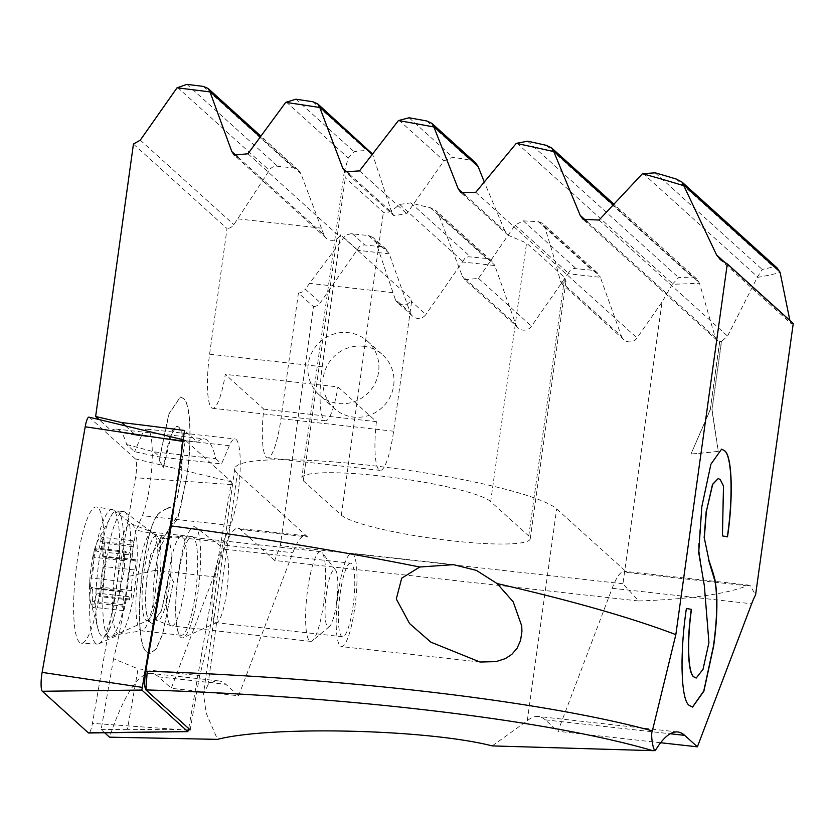 <?xml version="1.0" encoding="UTF-8"?>
<svg xmlns="http://www.w3.org/2000/svg" width="835" height="835" viewBox="0 0 835 835"><rect width="100%" height="100%" fill="white"/><g stroke="black" fill="none" stroke-linecap="round" stroke-linejoin="round"><path stroke-width="0.63" stroke-dasharray="4.17 3.13" d="M89.021 417.156A14.435 2.808 -83.7 0 1 89.324 417.323L135.312 458.853A14.435 2.808 -83.7 0 1 135.886 475.313A14.435 2.808 -83.7 0 1 135.5 477.735L92.434 723.35A14.435 2.808 -83.7 0 1 88.75 732.994M188.72 728.558L231.472 481.826L185.433 440.275L175.642 494.299M92.779 565.911A67.677 13.141 -83.7 0 1 112.266 509.58A67.677 13.141 -83.7 0 1 113.581 510.164A67.677 13.141 -83.7 0 1 116.524 587.746A67.677 13.141 -83.7 0 1 98.718 643.816A67.677 13.141 -83.7 0 1 97.309 644.098A67.677 13.141 -83.7 0 1 92.779 565.911M177.938 577.935A49.63 9.634 -83.7 0 1 192.133 536.623A49.63 9.634 -83.7 0 1 195.359 593.956A49.63 9.634 -83.7 0 1 181.164 635.268A49.63 9.634 -83.7 0 1 177.938 577.935M100.837 586.118A68.533 13.308 96.3 0 0 96.526 506.97A68.533 13.308 96.3 0 0 76.799 564.011A68.533 13.308 96.3 0 0 81.381 643.19A68.533 13.308 96.3 0 0 100.837 586.118M93.938 552.467A5.417 1.054 96.3 0 0 93.75 557.289A12.629 2.453 -83.7 0 1 93.311 568.541A12.629 2.453 -83.7 0 1 90.869 577.997A5.417 1.054 96.3 0 0 89.825 582.047A5.417 1.054 96.3 0 0 89.585 584.813A35.55 6.899 -83.7 0 1 91.172 566.61A35.55 6.899 -83.7 0 1 94.428 549.921A5.417 1.054 96.3 0 0 93.938 552.467M124.551 555.87A5.417 1.054 96.3 0 0 124.363 560.692A12.629 2.453 -83.7 0 1 123.924 571.944A12.629 2.453 -83.7 0 1 121.493 581.4A5.417 1.054 96.3 0 0 120.449 585.45A5.417 1.054 96.3 0 0 120.804 591.691A5.417 1.054 96.3 0 0 121.169 591.441A12.629 2.453 -83.7 0 1 122.014 590.867A12.629 2.453 -83.7 0 1 122.943 604.697A5.417 1.054 96.3 0 0 123.34 610.625A5.417 1.054 96.3 0 0 124.843 606.408A12.629 2.453 -83.7 0 1 128.35 596.587A12.629 2.453 -83.7 0 1 129.488 598.966A5.417 1.054 96.3 0 0 129.978 599.979A5.417 1.054 96.3 0 0 131.523 595.459A5.417 1.054 96.3 0 0 131.711 590.637A12.629 2.453 -83.7 0 1 132.149 579.375A12.629 2.453 -83.7 0 1 134.592 569.929A5.417 1.054 96.3 0 0 135.635 565.879A5.417 1.054 96.3 0 0 135.28 559.638A5.417 1.054 96.3 0 0 134.915 559.878A12.629 2.453 -83.7 0 1 134.059 560.452A12.629 2.453 -83.7 0 1 133.141 546.633A5.417 1.054 96.3 0 0 132.744 540.704A5.417 1.054 96.3 0 0 131.231 544.911A12.629 2.453 -83.7 0 1 127.724 554.732A12.629 2.453 -83.7 0 1 126.586 552.363A5.417 1.054 96.3 0 0 126.095 551.351A5.417 1.054 96.3 0 0 124.551 555.87M89.585 584.813A5.417 1.054 96.3 0 0 90.18 588.289A5.417 1.054 96.3 0 0 90.545 588.038A12.629 2.453 -83.7 0 1 91.401 587.464A12.629 2.453 -83.7 0 1 92.32 601.294A5.417 1.054 96.3 0 0 92.581 607.149A35.55 6.899 -83.7 0 1 90.295 600.96A35.55 6.899 -83.7 0 1 89.585 584.813M103.676 577.903A35.55 6.899 -83.7 0 1 100.409 594.593A35.55 6.899 -83.7 0 1 92.581 607.149A5.417 1.054 96.3 0 0 92.716 607.212A5.417 1.054 96.3 0 0 94.219 603.006A12.629 2.453 -83.7 0 1 97.737 593.184A12.629 2.453 -83.7 0 1 98.874 595.553A5.417 1.054 96.3 0 0 99.355 596.576A5.417 1.054 96.3 0 0 100.409 594.593A5.417 1.054 96.3 0 0 100.91 592.046A5.417 1.054 96.3 0 0 101.098 587.224A12.629 2.453 -83.7 0 1 101.536 575.973A12.629 2.453 -83.7 0 1 103.968 566.527A5.417 1.054 96.3 0 0 105.012 562.477A5.417 1.054 96.3 0 0 105.252 559.701A35.55 6.899 -83.7 0 1 103.676 577.903M120.866 583.655A63.168 12.264 -83.7 0 1 102.788 636.416A63.168 12.264 -83.7 0 1 99.031 632.147A63.168 12.264 -83.7 0 1 98.666 563.604A63.168 12.264 -83.7 0 1 112.151 514.193A63.168 12.264 -83.7 0 1 116.754 510.853A63.168 12.264 -83.7 0 1 120.866 583.655M127.88 584.437A63.168 12.264 -83.7 0 1 111.232 636.938A63.168 12.264 -83.7 0 1 109.792 637.188A63.168 12.264 -83.7 0 1 105.669 564.387A63.168 12.264 -83.7 0 1 123.757 511.636A63.168 12.264 -83.7 0 1 125.104 512.199A63.168 12.264 -83.7 0 1 127.88 584.437M94.428 549.921A35.55 6.899 -83.7 0 1 96.776 542.698A35.55 6.899 -83.7 0 1 102.267 537.364A35.55 6.899 -83.7 0 1 105.252 559.701A5.417 1.054 96.3 0 0 104.657 556.235A5.417 1.054 96.3 0 0 104.291 556.475A12.629 2.453 -83.7 0 1 103.436 557.049A12.629 2.453 -83.7 0 1 102.517 543.23A5.417 1.054 96.3 0 0 102.267 537.364A5.417 1.054 96.3 0 0 102.12 537.302A5.417 1.054 96.3 0 0 100.618 541.508A12.629 2.453 -83.7 0 1 97.111 551.33A12.629 2.453 -83.7 0 1 95.973 548.96A5.417 1.054 96.3 0 0 95.482 547.948A5.417 1.054 96.3 0 0 94.428 549.921M184.535 588.226A45.121 8.757 -83.7 0 1 171.613 625.906A45.121 8.757 -83.7 0 1 171.165 625.791A45.121 8.757 -83.7 0 1 168.67 573.906A45.121 8.757 -83.7 0 1 181.122 536.237A45.121 8.757 -83.7 0 1 181.592 536.227A45.121 8.757 -83.7 0 1 184.535 588.226M323.542 603.684A45.121 8.757 -83.7 0 1 312.447 640.675A45.121 8.757 -83.7 0 1 310.62 641.374A45.121 8.757 -83.7 0 1 307.677 589.364A45.121 8.757 -83.7 0 1 320.598 551.684A45.121 8.757 -83.7 0 1 322.226 552.76A45.121 8.757 -83.7 0 1 323.542 603.684M336.526 602.87A28.881 5.605 -83.7 0 1 329.418 626.542A28.881 5.605 -83.7 0 1 326.37 593.706A28.881 5.605 -83.7 0 1 335.68 570.274A28.881 5.605 -83.7 0 1 336.526 602.87M363.382 346.254A36.093 35.07 132.1 0 1 382.66 354.885A36.093 35.07 132.1 0 1 390.561 396.051A36.093 35.07 132.1 0 1 353.549 417.093A36.093 35.07 -47.9 0 1 334.271 408.461A36.093 35.07 -47.9 0 1 326.381 367.306A36.093 35.07 -47.9 0 1 363.382 346.254M319.21 394.851A36.093 35.07 132.1 0 0 338.478 403.493A36.093 35.07 -47.9 0 0 375.489 382.44A36.093 35.07 -47.9 0 0 367.588 341.275A36.093 35.07 -47.9 0 0 348.31 332.643A36.093 35.07 132.1 0 0 311.309 353.696A36.093 35.07 132.1 0 0 319.21 394.851L334.271 408.461M225.095 549.472A37.001 7.181 96.3 0 1 226.723 591.785A37.001 7.181 -83.7 0 1 216.964 622.534A37.001 7.181 -83.7 0 1 216.129 622.691A37.001 7.181 -83.7 0 1 213.708 580.043A37.001 7.181 96.3 0 1 224.302 549.148A37.001 7.181 96.3 0 1 225.095 549.472L195.588 527.25A55.945 10.865 -83.7 0 1 198.052 591.243A55.945 10.865 96.3 0 1 183.303 637.731A55.945 10.865 96.3 0 1 178.377 573.478A55.945 10.865 -83.7 0 1 195.588 527.25M350.669 563.197A37.001 7.181 -83.7 0 0 340.075 594.092A37.001 7.181 96.3 0 0 342.486 636.74A37.001 7.181 96.3 0 0 353.08 605.845A37.001 7.181 -83.7 0 0 350.669 563.197L224.302 549.148M155.362 570.284L127.995 576.536A144.382 28.025 -83.7 0 1 125.615 595.491A144.382 28.025 96.3 0 1 113.57 658.742L138.067 668.845L199.648 675.703A144.382 28.025 96.3 0 0 213.593 605.281A144.382 28.025 96.3 0 0 216.954 577.131L223.049 542.395L161.468 535.548L155.362 570.284L216.954 577.131M223.049 542.395L230.345 525.455A46.927 9.112 96.3 0 0 238.1 493.036A46.927 9.112 96.3 0 0 235.032 438.949A46.927 9.112 96.3 0 0 229.354 445.713L221.525 463.916L159.934 457.069L134.602 451.683L126.669 444.523A144.382 28.025 96.3 0 0 116.201 429.075A144.382 28.025 96.3 0 0 111.264 430.609L99.021 419.556M229.354 445.713L141.376 435.933A46.927 9.112 -83.7 0 1 147.054 429.159A46.927 9.112 -83.7 0 1 150.123 483.246A46.927 9.112 96.3 0 1 142.357 515.675L136.147 530.11L161.468 535.548M354.833 607.421A46.927 9.112 96.3 0 0 351.765 553.334A46.927 9.112 96.3 0 0 338.332 592.516A46.927 9.112 96.3 0 0 341.39 646.603A46.927 9.112 96.3 0 0 354.833 607.421M133.433 144.058L227.036 228.581L209.595 354.207A46.927 9.112 96.3 0 0 212.664 408.294A46.927 9.112 96.3 0 0 225.304 374.372L263.808 409.14A46.927 9.112 96.3 0 0 267.544 457.862A46.927 9.112 96.3 0 0 280.988 418.679L298.419 293.043L313.49 306.654L280.33 545.631L274.694 560.483L638.691 600.97L622.952 583.748L662.04 302.051L672.29 284.255A573.019 77.77 -172.1 0 0 699.469 283.201L715.209 337.298L716.983 340.273L719.739 341.494L710.241 409.954L690.973 454.021A573.019 77.77 -172.1 0 0 718.33 451.37L712.067 409.776L721.565 341.358L727.567 336.098L757.261 277.397A573.019 77.77 -172.1 0 0 780.109 272.429M789.858 320.421L791.027 323.542L720.469 259.821M793.25 323.479L791.027 323.542M638.691 600.97A573.019 77.77 -172.1 0 0 746.918 585.794L749.976 585.262L755.581 594.917M719.739 341.494L721.565 341.358M274.694 560.483L240.344 529.453A90.243 17.514 96.3 0 0 238.027 528.325A90.243 17.514 96.3 0 0 225.523 545.265L171.269 688.311L158.577 676.851A270.717 52.553 96.3 0 0 151.646 673.459A270.717 52.553 96.3 0 0 109.51 737.169M113.57 658.742L101.129 729.602L104.636 732.775M127.995 576.536L136.147 530.11M141.376 435.933L134.602 451.683M142.962 567.184L143.14 567.205C147.054 539.441 152.074 521.771 158.212 514.172L158.034 514.151C151.897 521.75 146.876 539.431 142.962 567.184C136.794 608.642 139.132 649.046 146.939 652.02L149.768 653.471L155.999 649.108L162.606 633.859L173.409 581.713L169.234 574.323L161.489 610.51L152.45 623.609L150.561 622.68C145.186 618.119 144.152 601.252 147.471 572.111L150.811 554.419L165.079 535.225L179.734 511.98L186.508 477.923C192.374 439.429 190.255 401.447 183.042 398.358L180.318 396.98L168.858 413.899L159.12 460.095L163.295 467.485L169.547 437.415L176.571 426.226L178.867 427.196L181.059 430.349L181.811 474.353L177.041 498.224L181.988 474.374L182.166 432.843L179.045 427.217L177.114 426.257L172.459 430.453L163.462 467.506L159.12 460.095M167.188 508.463C170.851 507.962 174.191 504.225 177.229 497.263M157.679 514.548L160.289 512.095L167.856 508.202M238.038 157.178L323.834 234.656A9.028 8.768 -47.9 0 0 339.448 236.399L340.513 234.865L411.895 299.327L410.83 300.861L425.902 314.471A9.028 8.768 -47.9 0 1 412.615 316.214L397.543 302.604A9.028 8.768 -47.9 0 0 410.83 300.861M323.834 234.656L300.965 173.722L298.533 170.163L293.67 167.95L276.135 166.113L272.805 166.969L270.53 168.566L233.873 224.657A9.028 8.768 -47.9 0 1 227.036 228.581M464.792 279.725L478.486 278.358L515.111 225.074L523.211 220.847A96.108 13.047 -172.1 0 0 538.178 221.567L542.489 223.269L544.493 226.452C551.841 249.655 557.122 267.847 560.337 281.04L621.449 336.223L600.355 277.293L568.03 273.692L531.477 326.214A9.028 8.768 -47.9 0 1 518.191 327.957L464.792 279.735L462.339 276.135L515.873 324.481L494.779 265.551L462.454 261.95L425.902 314.471M621.449 336.223A9.028 8.768 -47.9 0 0 637.053 337.956L662.04 302.051M622.952 583.748L280.33 545.631M313.49 306.654A9.028 8.768 -47.9 0 0 320.327 302.729L359.676 246.304L364.06 244.895L380.906 246.732L386.01 249.154L389.204 253.809L356.879 250.208M397.543 302.604A9.028 8.768 -47.9 0 1 395.226 299.128L410.298 312.739L389.204 253.809M410.298 312.739A9.028 8.768 -47.9 0 0 412.615 316.214M515.873 324.481A9.028 8.768 -47.9 0 0 518.191 327.957M462.454 261.95L464.73 258.474L468.299 256.731L486.481 258.474L491.585 260.896L494.779 265.551M370.99 151.991L366.92 150.509A96.108 13.047 -172.1 0 0 354.123 151.751L348.279 158.013L344.312 171.54L345.325 177.845L383.39 212.226C385.749 214.24 391.177 211.641 399.673 204.418L410.747 202.884A96.108 13.047 -172.1 0 0 430.275 207.717L435.849 210.556L438.542 214.365L462.339 276.135M490.688 501.595A96.108 13.047 -172.1 0 0 389.402 477.025A96.108 13.047 -172.1 0 0 301.79 477.964A96.108 13.047 -172.1 0 0 303.282 480.762L341.358 515.143A96.108 13.047 -172.1 0 0 442.644 539.713A96.108 13.047 -172.1 0 0 530.246 538.773A96.108 13.047 -172.1 0 0 528.753 535.986L490.688 501.595L526.561 243.058L564.627 277.439L565.963 281.385L561.778 283.712L560.348 281.04M465.043 194.972L504.872 230.951L508.087 235.23L526.561 243.058M504.872 230.951L484.269 181.926M475.491 162.773L470.168 160.143A96.108 13.047 -172.1 0 0 452.81 157.272L443.99 160.842L406.802 213.624L393.922 215.722L345.262 171.78M349.228 173.993L391.73 212.372L393.922 215.722M391.73 212.372L372.493 154.005M568.03 273.692L570.305 270.216L573.875 268.473L592.057 270.216L597.161 272.638L600.355 277.293M672.29 284.255L678.646 277.606A567.602 77.029 -172.1 0 0 692.184 277.043L696.547 278.786L699.469 283.201M757.261 277.397L762.178 269.444A567.602 77.029 -172.1 0 0 773.44 266.824L777.197 268.025M240.344 529.453L307.645 536.936A90.243 17.514 96.3 0 0 305.328 535.809A90.243 17.514 96.3 0 0 292.824 552.749L238.58 695.795L171.269 688.311M188.491 729.832L127.442 729.331L138.067 668.845M101.129 729.602L127.442 729.331M125.396 425.871L135.708 435.192L111.264 430.609M135.708 435.192L197.3 442.039L184.504 430.484M126.669 444.523L154.183 451.871L215.764 458.718A144.382 28.025 96.3 0 0 204.178 438.855A144.382 28.025 96.3 0 0 197.3 442.039M154.183 451.871L159.934 457.069M199.648 675.703L190.14 729.853M215.764 458.718L221.525 463.916M307.645 536.936L237.307 473.414A163.785 22.232 7.9 0 1 234.76 468.665A163.785 22.232 7.9 0 1 384.058 467.047A163.785 22.232 7.9 0 1 556.663 508.943L627.012 572.466L746.918 585.794M660.621 742.743L557.947 731.314L612.191 588.268A90.243 17.514 -83.7 0 1 624.695 571.328A90.243 17.514 -83.7 0 1 627.012 572.466M238.58 695.795L225.888 684.335A270.717 52.553 96.3 0 0 218.947 680.942A270.717 52.553 96.3 0 0 207.915 685.201L203.5 693.927L206.161 713.048L217.507 739.361M492.233 745.905L527.282 720.73A270.717 52.553 -83.7 0 1 538.314 716.472A270.717 52.553 -83.7 0 1 545.255 719.853L557.947 731.314M395.226 299.128L375.51 241.054L373.287 237.662L368.517 235.553L350.982 233.706L346.942 234.802L344.187 236.973L305.255 289.119L320.327 302.729M298.419 293.043A9.028 8.768 -47.9 0 0 305.255 289.119M263.808 409.14L376.418 421.665L337.924 386.897L225.304 374.372M376.418 421.665A46.927 9.112 96.3 0 0 380.165 470.387A46.927 9.112 96.3 0 0 393.598 431.204L411.895 299.327M209.595 354.207L322.216 366.732A46.927 9.112 96.3 0 0 325.274 420.819A46.927 9.112 96.3 0 0 337.924 386.897M392.899 292.647L309.274 283.336M322.216 366.732L340.513 234.865M237.891 218.874L321.517 228.174M143.14 567.205C136.971 608.652 139.299 649.056 147.106 652.041L146.939 652.02M147.106 652.041L149.945 653.492L156.166 649.119L162.783 633.869L173.409 581.713M169.234 574.323L173.586 581.724M169.411 574.344L161.666 610.531L152.628 623.63L150.561 622.68M150.738 622.701C145.363 618.13 144.33 601.273 147.649 572.121L147.471 572.111M186.508 477.923L177.792 518.587L165.257 535.245L156.886 541.049L147.649 572.121M186.685 477.944C192.551 439.45 190.432 401.468 183.22 398.378L183.042 398.358M183.22 398.378L180.496 397.001L169.035 413.92L159.297 460.116M167.365 508.484C169.067 506.135 170.632 511.406 177.406 497.284M157.857 514.569L160.727 511.918C163.817 510.101 160.122 511.552 168.023 508.223M692.486 707.078L689.647 705.585M689.47 705.565C680.65 701.838 679.419 653.534 686.234 608.433L686.234 608.433M696.129 678.02L702.893 669.169L708.936 642.606M701.817 506.751L698.488 546.612L704.166 585.669L708.758 642.585M701.64 506.73L710.742 464.177L721.492 449.146M718.173 478.538L720.094 479.561L723.308 485.949L722.265 535.882L727.327 536.832M710.241 409.954L719.593 341.442M690.973 454.021L710.084 409.922M718.33 451.37L718.183 451.338A572.841 77.739 7.9 0 1 690.816 453.989M721.409 341.338L711.911 409.745L718.183 451.338M231.472 481.826L135.312 458.853M134.685 588.059A55.674 10.813 -83.7 0 1 120.031 634.193A55.674 10.813 -83.7 0 1 115.157 570.096A55.674 10.813 -83.7 0 1 132.264 524.244A55.674 10.813 -83.7 0 1 134.685 588.059M155.623 589.531A49.63 9.634 -83.7 0 1 141.428 630.853A49.63 9.634 -83.7 0 1 138.213 573.52A49.63 9.634 -83.7 0 1 152.408 532.198A49.63 9.634 -83.7 0 1 155.623 589.531M231.493 484.592L135.5 477.735M185.474 440.295L89.324 417.323M184.869 441.684L182.99 441.402M188.428 730.207L92.434 723.35M124.363 560.692L93.75 557.289M121.169 591.441L90.545 588.038M158.994 585.032A42.595 8.266 -83.7 0 1 147.764 620.436A42.595 8.266 -83.7 0 1 144.017 571.516A42.595 8.266 -83.7 0 1 157.126 536.321A42.595 8.266 -83.7 0 1 158.994 585.032M154.955 572.925A41.155 7.995 -83.7 0 1 166.311 538.565A41.155 7.995 -83.7 0 1 169.421 585.993A41.155 7.995 -83.7 0 1 157.22 620.259A41.155 7.995 -83.7 0 1 154.955 572.925M129.488 598.966L98.874 595.553M131.711 590.637L101.098 587.224M134.592 569.929L103.968 566.527M121.493 581.4L90.869 577.997M122.943 604.697L92.32 601.294M124.843 606.408L94.219 603.006M134.915 559.878L104.291 556.475M133.141 546.633L102.517 543.23M131.231 544.911L100.618 541.508M126.586 552.363L95.973 548.96M599.06 220.043L727.567 336.098M587.569 222.026L715.209 337.298M247.953 153.776L339.448 236.399M260.249 136.961L300.965 173.722M203.364 86.412L293.67 167.95M186.925 84.356L277.512 166.155M177.5 87.393L269.194 170.194M140.28 140.144L233.873 224.657M303.282 480.762L345.325 177.845M528.753 535.986L564.627 277.439M341.358 515.143L383.39 212.226M225.523 545.265L292.824 552.749M230.345 525.455L142.357 515.675M612.191 588.268L751.646 603.778M158.577 676.851L225.888 684.335M545.255 719.853L670.244 733.756M207.915 685.201L237.307 473.414M527.282 720.73L556.663 508.943M375.51 241.054L388.901 253.141M312.958 101.776L366.92 150.509M295.934 99.198L354.123 151.751M410.747 202.884L470.324 256.679M430.275 207.717L486.481 258.474M286.196 101.943L348.279 158.013M399.673 204.418L462.715 261.355M368.517 235.553L380.906 246.732M352.36 233.758L364.749 244.937M343.749 237.516L357.14 249.613M372.17 154.433L372.942 155.133M438.542 214.365L494.477 264.883M359.499 170.904L406.802 213.624M478.486 278.358L531.477 326.214M409.067 117.766L452.81 157.272M426.81 120.992L470.168 160.143M538.178 221.567L592.057 270.216M523.211 220.847L575.899 268.421M398.932 120.156L443.99 160.842M515.111 225.074L568.291 273.097M544.493 226.452L600.052 276.625M725.803 263.265L790.004 321.235M516.813 143.004L672.478 283.587M475.762 192.3L637.053 337.956M613.088 204.805L699.177 282.543M643.054 173.419L757.376 276.656M546.351 145.342L692.184 277.043M527.574 141.188L678.646 277.606M676.246 179.055L773.44 266.824M655.193 172.835L762.178 269.444M280.988 418.679L393.598 431.204M98.718 643.816L120.031 634.193L141.428 630.853L181.164 635.268M192.133 536.623L152.408 532.198L132.264 524.244L113.581 510.164M112.266 509.58L96.526 506.97M185.433 440.275L183.22 439.742M97.309 644.098L81.381 643.19M120.804 591.691L90.18 588.289M90.295 600.96L99.031 632.147M109.792 637.188L102.788 636.416M171.165 625.791L154.047 619.476L147.764 620.436L111.232 636.938M125.104 512.199L157.126 536.321L163.044 538.638L181.122 536.237M129.978 599.979L99.355 596.576M96.776 542.698L112.151 514.193M123.757 511.636L116.754 510.853M310.62 641.374L171.613 625.906M329.418 626.542L312.447 640.675M320.598 551.684L181.592 536.227M335.68 570.274L322.226 552.76M122.014 590.867L91.401 587.464M123.34 610.625L92.716 607.212M128.35 596.587L97.737 593.184M135.28 559.638L104.657 556.235M134.059 560.452L103.436 557.049M132.744 540.704L102.12 537.302M127.724 554.732L97.111 551.33M126.095 551.351L95.482 547.948M367.588 341.275L382.66 354.885M342.486 636.74L216.129 622.691M216.964 622.534L183.303 637.731M147.054 429.159L235.032 438.949M453.499 564.648L351.765 553.334M716.973 340.273L583.07 219.344M326.161 238.132L234.218 155.101M298.533 170.163L260.854 136.136M344.312 171.54L301.79 477.964M565.963 281.385L530.246 538.773M305.328 535.809L238.027 528.325M479.989 662.019L341.39 646.603M116.201 429.075L204.178 438.855M749.976 585.262L624.695 571.328M218.947 680.942L151.646 673.459M677.759 731.982L538.314 716.472M234.76 468.665L203.5 693.927M386.01 249.154L373.287 237.662M491.585 260.896L435.849 210.556M597.161 272.638L542.489 223.258M623.766 339.699L561.778 283.712M508.087 235.23L460.868 192.593M696.547 278.786L613.788 204.053M380.165 470.387L267.544 457.862M325.274 420.819L212.664 408.294"/><path stroke-width="1.25" d="M175.642 494.299L141.835 690.065L187.823 731.596L188.72 728.558M187.885 731.627L88.75 732.994A14.435 2.808 -83.7 0 1 88.312 732.806L42.324 691.276A14.435 2.808 -83.7 0 1 41.75 674.816A14.435 2.808 -83.7 0 1 42.126 672.384L85.201 426.768A14.435 2.808 -83.7 0 1 89.021 417.156L183.22 439.742M104.636 732.775L109.51 737.169L217.507 739.361C270.832 725.542 427.53 729.268 492.233 745.905L652.667 750.644C548.637 720.083 348.853 696.233 145.948 689.919L147.21 671.236C346.483 677.957 543.167 701.129 652.354 730.875L675.839 634.642A573.019 77.77 -172.1 0 0 497.117 583.571L513.222 601.858L521.739 625.989L521.927 631.51L520.57 640.403L517.105 648.21L511.824 654.358L505.384 658.596L495.98 661.633L479.989 662.019L430.85 642.157L409.588 623.578L396.301 598.966L401.708 578.196L419.775 567.017L453.499 564.648L476.409 570.399L497.117 583.571M145.948 689.919L145.968 689.95C144.528 687.748 144.319 682.247 145.363 673.469L145.739 671.037A599.874 81.412 7.9 0 1 147.21 671.236M720.469 259.821L716.555 254.915L682.122 182.166L777.197 268.025L780.109 272.429L789.858 320.421M720.177 259.57L727.285 263.912L793.25 323.479L755.581 594.917A90.243 17.514 96.3 0 0 751.646 603.778L697.392 746.824L684.7 735.364A270.717 52.553 96.3 0 0 677.759 731.982A270.717 52.553 96.3 0 0 655.266 750.613C652.855 750.394 650.486 733.735 652.354 730.875M684.272 185.871A573.019 77.77 -172.1 0 0 642.449 173.711L599.06 220.043L583.07 219.344L580.189 215.367L553.762 151.615A573.019 77.77 -172.1 0 0 516.28 143.37L475.762 192.3L460.868 192.582L458.217 188.814L433.897 126.972A573.019 77.77 -172.1 0 0 398.441 120.553L359.499 170.904L345.262 171.78L342.736 168.127L319.784 107.517A573.019 77.77 -172.1 0 0 285.727 102.361L247.953 153.776L234.218 155.101L231.806 151.542L238.038 157.178M727.285 263.912L675.839 634.642M713.654 646.019L713.476 645.998C717.275 618.15 717.735 596.347 714.843 580.586L715.021 580.607C717.912 596.367 717.453 618.161 713.654 646.019L703.905 691.14L692.57 707.088L689.647 705.585C680.828 701.859 679.596 653.554 686.412 608.444L691.474 609.393C686.892 641.353 687.998 673.761 694.062 676.966L696.223 678.03L703.018 669.326L708.936 642.606L704.343 585.69L698.707 552.624L701.817 506.751L710.919 464.197L721.576 449.157L724.133 450.462C732.003 453.791 733.641 495.781 727.504 536.853L722.442 535.903L723.486 485.97L720.261 479.582L718.246 478.538L712.662 484.446L706.347 511.521L704.312 537.99L709.072 560.87L704.312 537.99M708.852 560.233C712.965 572.069 715.073 579.156 715.198 581.484M99.021 419.556L95.639 416.488L133.433 144.058L140.28 140.144L177.041 87.811L186.925 84.356A567.602 77.029 7.9 0 1 203.364 86.412L207.998 88.395L209.815 91.412L231.806 151.542M209.929 91.913A573.019 77.77 -172.1 0 0 177.041 87.811M419.775 567.017A573.019 77.77 -172.1 0 0 171.258 525.914L184.504 430.484A573.019 77.77 7.9 0 0 121.733 422.573L95.639 416.488M319.784 107.517L317.77 103.926L312.958 101.776A567.602 77.029 -172.1 0 0 295.934 99.198L285.727 102.361M484.269 181.926L478.131 166.53L475.491 162.773L431.82 123.319L426.81 120.992A567.602 77.029 -172.1 0 0 409.067 117.766L398.441 120.553M372.493 154.005L317.77 103.926M433.897 126.972L431.82 123.319M553.762 151.615L551.632 147.92L546.351 145.342A567.602 77.029 -172.1 0 0 527.574 141.188L516.28 143.37M682.122 182.166L676.246 179.045A567.602 77.029 -172.1 0 0 655.193 172.835L642.449 173.711M145.968 689.95L190.14 729.853L188.491 729.832M171.258 525.914L145.739 671.037M652.667 750.644L655.266 750.613M121.733 422.573L125.396 425.871M697.392 746.824L660.621 742.743M691.474 609.393L686.401 608.465M691.297 609.373C686.714 641.332 687.821 673.741 693.885 676.945L694.062 676.966M693.885 676.945L696.129 678.02M721.492 449.146L724.133 450.462M723.955 450.441C731.836 453.77 733.464 495.76 727.327 536.832M706.347 511.521L712.485 484.425L718.173 478.538M706.17 511.5L704.135 537.97M715.021 581.463L708.675 560.212M713.476 645.998L703.78 690.973L692.486 707.078M141.835 690.065L42.324 691.276M182.99 441.402L85.201 426.768M141.804 687.299L42.126 672.384M187.823 731.596L88.312 732.806M580.189 215.367L587.569 222.026M209.815 91.412L260.249 136.961M670.244 733.756L684.7 735.364M319.659 107.016L372.17 154.433M342.736 168.127L349.228 173.993M433.772 126.471L478.131 166.53M458.217 188.814L465.043 194.972M716.555 254.915L725.803 263.265M553.647 151.114L613.088 204.805M684.178 185.401L779.796 271.74M260.854 136.136L207.998 88.395M613.788 204.053L551.632 147.92"/></g></svg>
